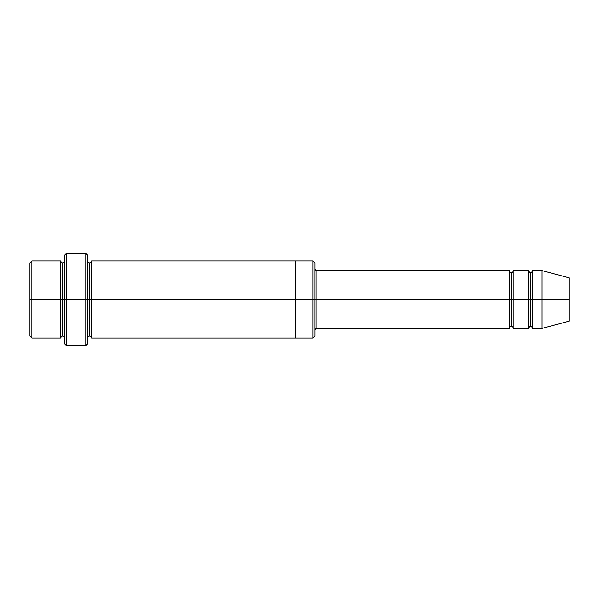 <?xml version="1.0" encoding="UTF-8"?>
<svg xmlns="http://www.w3.org/2000/svg" width="599" height="599" viewBox="0 0 599 599"><rect width="100%" height="100%" fill="white"/><g stroke="black" fill="none" stroke-linecap="round" stroke-linejoin="round"><path stroke-width="0.9" d="M316.826 299.5L316.826 328.379L316.826 299.5L314.902 299.5L314.902 262.924L314.902 336.076L314.902 299.5L312.978 299.5L312.978 260.992L312.978 299.5L316.826 299.5L316.826 270.621L316.826 299.5L511.291 299.5L511.291 272.545L511.291 326.455L511.291 299.5L509.367 299.5L509.367 270.621L509.367 328.379L509.367 270.621L509.367 328.379L509.367 299.5L316.826 299.5L316.826 328.379L316.826 299.5M64.61 299.5L64.61 255.219L64.61 299.5L66.534 299.5L66.534 253.295L66.534 299.5L66.534 253.295L66.534 299.5L85.784 299.5L85.784 253.295L85.784 299.5L87.709 299.5L87.709 255.219L87.709 299.5L89.633 299.5L89.633 262.916L89.633 336.084L89.633 299.5L87.709 299.5L87.709 255.219L87.709 343.781L87.709 299.5L85.784 299.5L85.784 253.295L85.784 345.705L85.784 299.5L66.534 299.5L66.534 345.705L66.534 299.5L62.678 299.5L62.678 262.924L62.678 336.076L62.678 299.5L60.754 299.5L60.754 260.992L60.754 299.5L62.678 299.5L62.678 336.076L62.678 262.924L62.678 299.5L64.61 299.5L64.61 343.781L64.61 299.5M29.95 299.5L29.95 262.924L29.95 299.5L31.874 299.5L31.874 260.992L31.874 299.5L31.874 260.992L31.874 299.5L60.754 299.5L60.754 260.992L60.754 338.008L60.754 299.5L60.754 338.008L60.754 299.5L31.874 299.5L31.874 338.008L31.874 299.5L29.95 299.5L29.95 336.076L29.95 299.5M542.095 299.5L542.095 270.621L542.095 299.5L542.095 270.621L542.095 299.5L569.05 299.5L569.05 277.839L569.05 321.161L569.05 299.5L542.095 299.5L542.095 328.379L542.095 299.5L542.095 328.379L542.095 299.5L532.466 299.5L532.466 270.621L532.466 299.5L542.095 299.5M528.618 299.5L530.542 299.5L530.542 272.545L530.542 326.455L530.542 299.5L528.618 299.5L528.618 270.621L528.618 328.379L528.618 270.621L528.618 328.379L528.618 299.5L513.216 299.5L513.216 328.379L513.216 299.5L511.291 299.5L511.291 326.455L511.291 272.545L511.291 299.5L513.216 299.5L513.216 270.621L513.216 299.5L528.618 299.5M530.542 299.5L530.542 326.455L530.542 272.545L530.542 299.5L532.466 299.5L532.466 328.379L532.466 299.5L530.542 299.5M89.633 299.5L89.633 336.084L89.633 262.916L89.633 299.5L91.565 299.5L91.565 338.008L91.565 299.5L89.633 299.5M312.978 299.5L312.978 260.992L312.978 338.008L312.978 299.5L295.651 299.5L295.651 260.992L295.651 299.5L312.978 299.5L312.978 338.008L312.978 299.5M295.651 299.5L295.651 260.992L295.651 338.008L295.651 299.5L91.565 299.5L91.565 260.992L91.565 299.5L295.651 299.5L295.651 260.992L295.651 299.5M513.216 299.5L513.216 328.379L513.216 299.5M91.565 299.5L91.565 338.008L91.565 299.5M532.466 299.5L532.466 270.621L532.466 299.5M31.874 299.5L31.874 338.008L31.874 299.5M85.784 299.5L85.784 345.705L85.784 299.5M66.534 299.5L66.534 345.705L66.534 299.5M569.05 321.161L542.095 328.379L532.466 328.379C532.122 326.994 531.478 326.35 530.542 326.455C529.606 326.35 528.962 326.994 528.618 328.379L513.216 328.379C512.864 326.994 512.227 326.35 511.291 326.455C510.535 326.185 509.891 326.829 509.367 328.379L316.826 328.379C315.89 328.274 315.254 328.918 314.902 330.304M64.61 255.219L66.534 253.295L85.784 253.295L87.709 255.219M314.902 262.924L312.978 260.992L91.565 260.992C91.213 262.377 90.569 263.021 89.633 262.916C88.697 263.021 88.06 262.377 87.709 260.992M29.95 262.924L31.874 260.992L60.754 260.992C61.105 262.384 61.742 263.021 62.678 262.924C63.614 263.021 64.258 262.384 64.61 260.992M64.61 338.008C64.258 336.616 63.614 335.979 62.678 336.076C61.742 335.979 61.105 336.616 60.754 338.008L31.874 338.008L29.95 336.076M569.05 277.839L542.095 270.621L532.466 270.621C532.122 272.006 531.478 272.65 530.542 272.545C529.606 272.65 528.962 272.006 528.618 270.621L513.216 270.621C512.864 272.006 512.227 272.65 511.291 272.545C510.535 272.815 509.891 272.171 509.367 270.621L316.826 270.621C315.89 270.726 315.254 270.082 314.902 268.696M314.902 336.076L312.978 338.008L91.565 338.008C91.213 336.623 90.569 335.979 89.633 336.084C88.697 335.979 88.06 336.623 87.709 338.008M87.709 343.781L85.784 345.705L66.534 345.705L64.61 343.781"/></g></svg>
